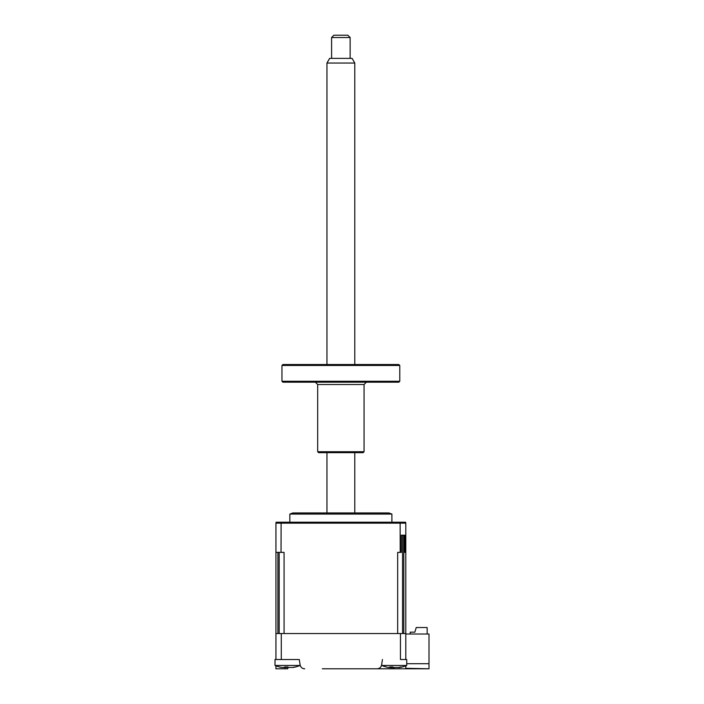 <?xml version="1.0" encoding="UTF-8"?>
<svg xmlns="http://www.w3.org/2000/svg" width="704" height="704" viewBox="0 0 704 704"><rect width="100%" height="100%" fill="white"/><g stroke="black" fill="none" stroke-linecap="round" stroke-linejoin="round"><path stroke-width="1.06" d="M405.803 665.834L405.803 668.298L429 668.8L322.318 668.8M381.682 665.456A32.472 32.472 0 0 0 389.224 667.586L390.518 667.489A31.689 11.634 -72.8 0 1 389.673 666.961L392.735 666.961A31.689 11.634 72.8 0 0 393.862 667.489L398.402 667.489A31.689 28.151 -53.1 0 0 400.849 666.961L402.116 666.961A31.689 28.151 53.1 0 1 399.784 667.489L399.194 667.586A32.472 32.472 0 0 0 406.736 665.456L381.682 665.456L381.682 664.884M300.054 664.884L300.054 665.456L275 665.456A32.472 32.472 0 0 0 279.928 667.066M287.76 667.11L287.76 668.8L275.933 668.8L275.933 665.834M281.283 633.547L275.933 633.547L275.933 659.525L281.283 659.525L281.283 633.547L405.803 633.547L405.803 523.151L275.933 523.151L276.126 522.227L281.116 522.227L281.046 552.376L275.933 552.376L275.933 523.151M299.279 659.525L285.578 659.525L299.279 659.525L300.124 664.884A4.638 4.638 0 0 0 304.709 668.8M359.418 668.8L377.027 668.8A4.638 4.638 0 0 0 381.612 664.884L382.457 659.525M400.453 633.547L400.453 659.525L405.803 659.525L405.803 633.547M429 668.712L429 634.014L405.803 634.014M406.736 663.696L429 663.696M289.846 522.227L289.846 514.061L292.864 512.952L372.407 512.952M427.143 634.014L427.143 627.519L416.24 627.519L414.85 632.157L410.212 632.157L410.212 634.014M399.758 667.225L397.901 667.489M406.736 665.456L406.736 659.525L405.803 659.525M394.205 667.586L391.222 667.647M390.878 667.146L390.729 667.656L390.614 667.119M280.421 667.163L279.497 666.961A31.689 30.087 -28.5 0 0 282.022 667.489L284.918 667.489A31.689 4.743 -73.8 0 1 284.662 666.961L287.945 666.961A31.689 4.743 73.8 0 0 288.49 667.489L292.468 667.489A31.689 30.087 -28.5 0 0 295.038 666.961L295.557 666.961L295.038 666.961M285.085 667.049L284.935 667.568L285.041 667.049M285.578 659.525L281.283 659.525M275.933 659.525L275 659.525L275 665.456L275 659.525M286.933 667.146A31.689 4.743 -73.8 0 1 286.563 667.489L284.574 667.7M294.782 667.146A31.689 30.087 28.5 0 1 293.031 667.489L290.136 667.489M289.846 514.061L391.89 514.061L388.872 512.952L340.868 512.952M405.803 552.376L404.818 552.376L404.818 535.216L401.289 535.216L401.289 552.376L400.206 552.376L400.127 522.227L405.61 522.227L405.803 523.151L405.61 522.227L281.116 522.227M400.206 552.376L397.672 552.376L397.672 633.547L284.064 633.547L284.064 552.376L281.046 552.376M279.189 552.376L279.189 633.547L277.922 633.547L277.922 552.376M275.933 633.547L275.933 552.376M403.814 535.216L403.814 633.547L402.547 633.547L402.547 535.216M331.593 37.523L333.907 35.2L347.829 35.2L350.143 37.523L331.593 37.523L331.593 58.388M326.955 63.034L329.63 58.388L352.106 58.388L354.781 63.034L326.955 63.034L326.955 364.522M281.961 365.455L282.885 364.522L398.851 364.522L399.775 365.455L281.961 365.455L281.961 381.269L399.775 381.269L399.775 365.455M399.775 381.269L398.851 382.193L282.885 382.193L281.961 381.269M364.056 451.722L363.132 452.654L318.604 452.654L317.68 451.722L364.056 451.722L364.056 384.516L317.68 384.516L315.357 382.193M393.976 668.8L393.976 667.63M295.126 667.066A32.472 32.472 0 0 0 300.054 665.456M391.89 522.227L391.89 514.061M400.189 522.738L400.699 522.227L400.189 522.738M326.955 452.654L326.955 512.952M354.781 63.034L354.781 364.522M354.781 452.654L354.781 512.952M350.143 37.523L350.143 58.388M317.68 451.722L317.68 384.516M364.056 384.516L366.379 382.193"/></g></svg>
